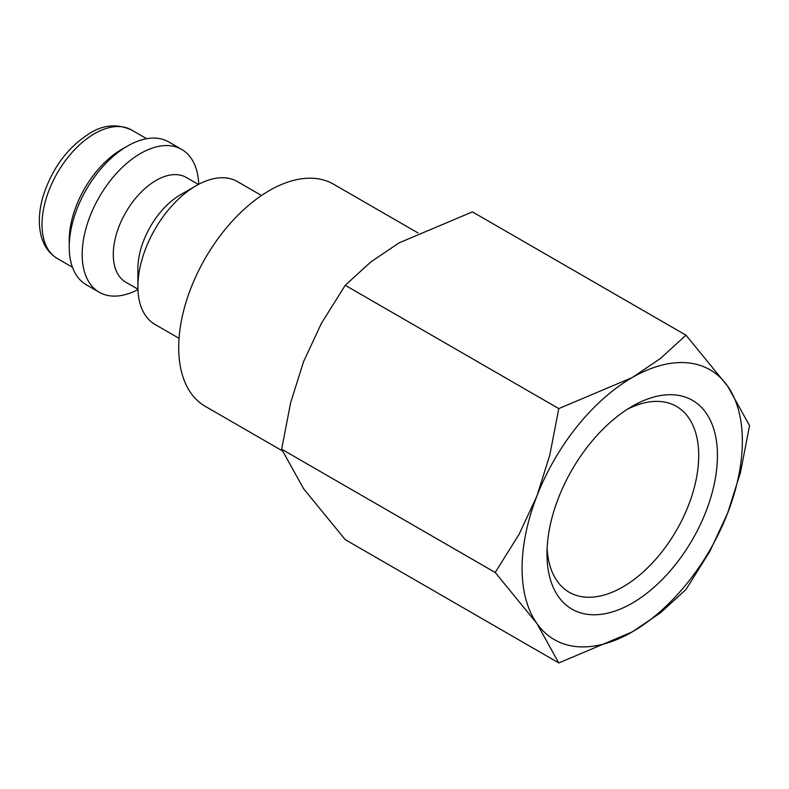 <?xml version="1.0" encoding="UTF-8"?>
<svg xmlns="http://www.w3.org/2000/svg" width="789" height="789" viewBox="0 0 789 789"><rect width="100%" height="100%" fill="white"/><g stroke="black" fill="none" stroke-linecap="round" stroke-linejoin="round"><path stroke-width="1.18" d="M261.514 195.494L237.43 181.598A82.46 47.606 120 0 0 196.205 185.681L180.651 194.656A60.467 34.913 120 0 0 137.897 268.714L137.897 286.673A82.46 47.606 120 0 0 154.979 324.417L179.054 338.323M198.414 184.458L186.273 177.446A60.467 34.913 120 0 0 139.673 193.65A60.467 34.913 120 0 0 113.281 254.502A60.467 34.913 120 0 0 125.806 282.186L137.937 289.188M198.739 184.281A82.46 47.606 120 0 0 181.717 149.427A82.46 47.606 120 0 0 118.172 171.519A82.46 47.606 120 0 0 82.184 254.502A82.46 47.606 120 0 0 99.256 292.255A82.46 47.606 120 0 0 137.957 289.573M181.717 149.427L168.757 141.951A82.46 47.606 120 0 0 127.532 146.034L121.703 149.397A74.215 42.843 120 0 0 69.225 240.29L69.225 247.026A82.46 47.606 120 0 0 86.307 284.77L99.256 292.255M282.294 450.825L205.278 406.355A128.272 74.058 -60 0 1 178.708 347.633A128.272 74.058 -60 0 1 234.708 218.553A128.272 74.058 -60 0 1 333.55 184.192L417.973 232.933M495.206 572.479L536.836 623.389L558.79 662.938L632.216 631.91A155.758 89.926 120 0 0 727.596 513.254A155.758 89.926 120 0 0 742.35 441.15A155.758 89.926 120 0 0 727.596 386.077A155.758 89.926 120 0 0 632.216 377.556L558.79 408.594L549.736 455.342L536.836 496.212A155.758 89.926 120 0 0 522.081 568.317A155.758 89.926 120 0 0 536.836 623.389A155.758 89.926 120 0 0 632.216 631.91L660.432 612.826L685.966 589.521L709.863 551.333L727.596 513.254L740.496 472.384L749.55 425.636L727.596 386.077L685.966 335.167L660.432 358.482L632.216 377.556A155.758 89.926 120 0 0 536.836 496.212L519.103 534.291L495.206 572.479L281.643 449.188L290.707 402.429L303.607 361.559L321.33 323.48L345.237 285.293L370.771 261.987L398.987 242.904L472.404 211.876L685.966 335.167M558.79 662.938L345.237 539.646L303.607 488.736L281.643 449.188M627.393 409.254A107.294 61.946 -60 0 1 676.489 406.404A107.294 61.946 -60 0 1 698.709 455.519A107.294 61.946 -60 0 1 651.882 563.504A107.294 61.946 -60 0 1 569.194 592.243A107.294 61.946 -60 0 1 547.112 548.296M546.974 553.947A120.549 69.6 -60 0 1 632.216 406.305A120.549 69.6 -60 0 1 717.448 455.519A120.549 69.6 -60 0 1 632.216 603.161A120.549 69.6 -60 0 1 546.974 553.947M345.237 285.293L558.79 408.594M127.532 146.034A82.46 47.606 120 0 0 69.225 247.026M196.205 185.681A82.46 47.606 120 0 0 137.897 286.673M57.39 258.555C49.086 253.565 43.612 245.754 40.969 235.112C38.266 223.593 38.937 210.771 42.981 196.658C51.966 168.432 67.607 147.287 89.907 133.233C103.418 124.692 117.314 123.617 131.595 130.017A74.215 42.843 120 0 0 94.493 133.686A74.215 42.843 120 0 0 42.014 224.579A74.215 42.843 120 0 0 57.39 258.555L72.46 267.254M131.595 130.017L146.665 138.716"/></g></svg>
